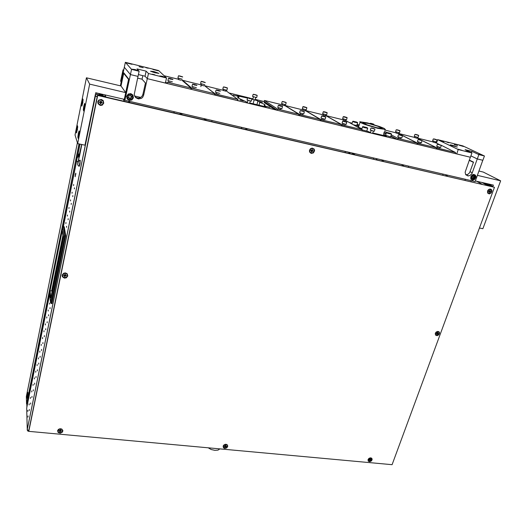 <?xml version="1.0" encoding="UTF-8"?>
<svg xmlns="http://www.w3.org/2000/svg" width="527" height="527" viewBox="0 0 527 527"><rect width="100%" height="100%" fill="white"/><g stroke="black" fill="none" stroke-linecap="round" stroke-linejoin="round"><path stroke-width="0.79" d="M74.445 187.823L74.36 188.857L74.445 187.823M72.864 195.609L72.772 196.65L72.864 195.609M71.29 203.35L71.198 204.39L71.29 203.35M69.722 211.044L69.636 212.085L69.722 211.044M68.167 218.685L68.082 219.733L68.167 218.685M73.675 184.542L73.589 185.557L73.675 184.542M72.113 192.236L72.028 193.257L72.113 192.236M70.565 199.885L70.473 200.912L70.565 199.885M69.017 207.486L68.932 208.514L69.017 207.486M67.489 215.042L67.397 216.077L67.489 215.042M66.626 226.281L66.534 227.335L66.626 226.281M65.961 222.552L65.875 223.586L65.961 222.552M50.072 307.623L49.979 308.71L50.072 307.623M48.636 314.691L48.543 315.785L48.636 314.691M47.206 321.72L47.114 322.814L47.206 321.72M45.783 328.703L45.691 329.803L45.783 328.703M44.373 335.653L44.275 336.753L44.373 335.653M42.964 342.557L42.871 343.663L42.964 342.557M41.567 349.421L41.475 350.527L41.567 349.421M40.184 356.252L40.085 357.359L40.184 356.252M38.8 363.037L38.702 364.15L38.8 363.037M37.43 369.783L37.331 370.903L37.43 369.783M36.06 376.495L35.961 377.615L36.06 376.495M34.703 383.162L34.604 384.288L34.703 383.162M33.353 389.796L33.254 390.922L33.353 389.796M32.015 396.396L31.916 397.523L32.015 396.396M30.678 402.951L30.579 404.084L30.678 402.951M29.354 409.472L29.248 410.612L29.354 409.472M49.643 303.005L49.545 304.072L49.643 303.005M48.221 309.995L48.128 311.068L48.221 309.995M46.811 316.951L46.719 318.025L46.811 316.951M45.408 323.861L45.315 324.942L45.408 323.861M44.011 330.739L43.919 331.819L44.011 330.739M42.628 337.57L42.529 338.657L42.628 337.57M41.251 344.368L41.152 345.455L41.251 344.368M39.874 351.127L39.782 352.22L39.874 351.127M38.511 357.846L38.418 358.94L38.511 357.846M37.16 364.526L37.061 365.626L37.16 364.526M35.81 371.166L35.711 372.273L35.81 371.166M34.472 377.773L34.374 378.88L34.472 377.773M33.135 384.341L33.03 385.448L33.135 384.341M31.811 390.876L31.712 391.989L31.811 390.876M30.494 397.371L30.395 398.484L30.494 397.371M29.183 403.834L29.084 404.947L29.183 403.834M28.03 415.961L27.931 417.101L28.03 415.961M27.878 410.256L27.779 411.376L27.878 410.256M75.361 174.463L75.163 176.743L75.848 173.693L75.75 173.159L75.361 174.463M487.422 184.476L488.279 184.542L487.442 184.088L484.741 183.429L487.422 184.476M101.158 94.853L102.956 95.097L102.376 94.596L98.812 93.958L101.158 94.853M81.843 162.105L81.83 162.435M105.617 97.027L105.749 96.408L96.968 94.386L95.683 94.748L95.091 95.73L97.192 96.869L28.761 430.566L27.187 429.617L95.308 96.171M492.613 186.637L491.941 185.939L485.782 184.509L481.895 182.461M78.49 154.51L77.91 154.609L77.357 157.356M97.791 101.764L98.062 103.76L100.176 105.407L102.172 105.189L103.779 103.134L103.134 100.558L101.401 99.478L98.826 100.058L97.791 101.764M309.501 150.221L309.56 152L311.226 153.449L313.466 152.889L314.606 150.755L314.171 149.069L312.208 148.067L310.535 148.686L309.501 150.221M487.528 190.965L487.633 193.034L489.254 193.903L491.164 192.928L491.935 190.846L491.362 189.489L490.038 188.995L488.542 189.568L487.528 190.965M435.322 333.248L435.48 335.04L437.061 335.725L438.872 334.783L439.558 332.926L438.971 331.773L437.687 331.404L436.257 331.977L435.322 333.248M368.044 459.61L368.261 461.197L369.835 461.724L371.581 460.809L372.187 459.122L371.568 458.128L370.297 457.858L368.92 458.437L368.044 459.61M223.132 446.119L223.52 447.831L224.825 448.418L226.847 447.798L227.802 446.079L226.979 444.551L225.516 444.254L224.015 444.867L223.132 446.119M57.575 430.717L58.187 432.562L60.322 433.201L62.37 432.153L62.891 430.697L61.797 429.044L60.104 428.714L58.457 429.367L57.575 430.717M62.14 275.081L62.43 276.794L64.446 278.104L66.33 277.821L67.812 275.964L67.166 273.776L65.513 272.94L63.629 273.223L62.14 275.081M76.58 128.107L76.119 131.539L76.487 132.929L77.739 127.099L77.324 125.531L76.58 128.107M78.299 133.496L77.831 137.027L78.22 138.496L79.524 132.106L79.076 130.867L78.299 133.496M81.896 101.474L81.435 104.866L81.843 106.144L83.134 99.82L82.667 98.78L81.896 101.474M83.786 106.158L83.319 109.649L83.747 110.999L85.078 104.932L84.59 103.404L83.786 106.158M126.651 96.23L127.145 98.892L129.267 100.407L131.888 99.992L133.417 97.811L133.015 95.282L130.94 93.661L128.239 94.01L126.651 96.23M127.422 99.267L127.007 98.668L129.056 99.847M470.802 176.729L470.815 178.897L472.614 180.188L474.86 179.305L475.986 176.756L475.407 175.135L473.931 174.424L472.133 174.977L470.802 176.729M471.125 179.411L471.606 179.411M472.844 178.291L472.264 177.988L472.317 178.429L473.483 178.66L474.471 177.704L474.293 176.202L473.022 176.005L472.06 177.039L472.324 177.961M266.53 106.48L269.976 107.376L266.53 106.48M239.923 99.998L243.434 100.901L239.923 99.998M259.086 101.441L262.439 102.317L259.086 101.441M233.197 95.097L236.61 95.98L233.197 95.097M263.961 106.441L264.989 104.682L259.791 102.238L258.988 105.229M383.419 135.525L384.071 134.214L383.59 133.7M137.639 78.121L142.053 79.188L145.445 83.009L142.909 94.432L141.967 96.382L140.261 97.699L138.146 98.101L136.058 97.508L134.905 96.606M469.326 160.089L473.509 162.145L469.597 172.698L467.969 174.272L465.796 174.819M372.787 132.936L386.429 136.183M367.082 131.183L370.573 132.396M356.153 125.13L358.432 126.394L358.064 126.711L358.815 127.336L361.944 128.786M359.058 125.433L356.97 124.932M249.752 102.976L265.536 106.764L266.333 106.691L264.277 105.281M247.538 98.068L236.814 95.71L238.626 97.054L237.605 97.324L238.349 98.094L247.433 102.396M259.791 102.238L257.281 100.657L251.801 99.116M390.685 136.493L395.652 138.502M265.509 102.488L264.126 102.482L272.657 108.173L275.773 109.3M237.572 99.913L238.085 99.866L237.677 99.498M165.518 82.416L166.222 82.627M477.245 158.937L482.811 160.287L475.137 181.558L124.886 100.282L130.432 74.584L138.015 76.422L134.247 94.307L134.629 96.052L135.742 97.666L138.482 98.971L141.427 98.345L142.593 97.357L143.614 95.308L147.316 78.688L145.024 76.217L147.316 78.688L470.334 157.25L465.143 172.21L465.651 174.608L467.963 175.959L470.13 175.405L471.968 173.495L477.245 158.937L470.894 155.873L477.31 158.95L478.852 154.635L471.896 151.361L465.051 149.675L471.935 152.942L458.207 149.569L437.667 139.681L436.501 143.12M474.247 174.826L473.99 174.43M133.021 97.001L132.567 94.676M446.949 142.211L448.912 142.751L446.949 142.211M465.716 151.163L467.759 151.723L465.716 151.163M454.234 144.629L457.515 145.538L454.234 144.629M457.752 149.161L462.199 150.386L457.752 149.161M478.279 154.207L482.666 155.419L478.279 154.207M459.445 145.347L463.668 146.513L459.445 145.347M439.584 140.426L443.859 141.605L439.584 140.426M450.42 145.182L457.317 147.079L452.35 145.254L450.256 144.82L450.42 145.182M145.841 67.634L148.252 68.26L145.841 67.634M152.375 74.202L154.898 74.854L152.375 74.202M139.088 66.665L143.153 67.719L139.088 66.665M132.244 69.208L137.784 70.638L135.083 69.597L132.244 69.208M159.615 75.934L165.05 77.331L162.362 76.296L159.615 75.934M152.883 69.419L158.074 70.77L152.883 69.419M126.724 62.944L132.013 64.314L126.724 62.944M150.538 71.211L154.674 72.693L158.983 73.391L153.924 71.573L150.538 71.211M368.65 123.502L362.675 122.626L367.023 124.82L376.555 127.692L382.457 128.548L378.109 126.355L368.65 123.502M377.76 128.331L385.389 129.431L383.992 128.325L379.756 126.592L367.503 122.896L359.75 121.757L361.14 122.87L365.382 124.603L377.76 128.331M351.99 154.075L352.339 153.087L354.836 154.694M180.952 80.216L178.495 79.544M170.959 82.792L168.324 82.153M203.725 85.822L201.321 85.163M195.089 88.753L192.533 88.055M225.675 91.131L223.448 90.519M218.428 94.373L215.892 93.753M284.369 105.584L282.208 104.972M280.516 109.524L278.361 108.858M305.047 110.677L302.913 110.064M302.353 114.853L300.212 114.194M325.357 115.676L323.235 115.064M323.769 120.084L321.654 119.418M345.297 120.584L343.196 119.972M344.79 125.215L342.688 124.55M398.175 133.608L396.12 132.995M400.421 138.792L398.353 138.127M416.844 138.206L414.795 137.587M420.019 143.581L417.964 142.909M435.183 142.718L433.148 142.106M439.268 148.278L437.219 147.606M208.205 447.831L211.228 449.505L214.818 450.341L217.994 450.117L219.878 448.905M52.166 291.082L51.639 290.996L62.891 235.47M382.2 160.61L382.694 160.63L382.2 160.61M383.999 160.412L382.576 160.834L381.601 159.852M402.411 165.294L402.839 165.32L402.411 165.294M404.209 165.103L402.832 165.531L401.857 164.556M383.063 160.86L382.694 160.63L383.491 160.294L382.694 160.63L381.647 159.991M403.227 165.55L402.839 165.32L403.689 164.977L402.839 165.32L401.93 164.786M180.807 113.931L180.03 113.516L181.248 113.977L182.283 113.601L180.807 113.931M182.605 113.674L180.992 114.128L179.747 113.015M204.937 119.524L204.259 119.194L205.26 119.563L206.386 119.194L204.937 119.524M206.736 119.273L205.141 119.721L203.929 118.621M77.732 163.475L78.187 161.361L77.732 163.475M77.838 162.52L78.18 161.334L78.273 161.947L77.653 164.549L77.838 162.52M79.821 160.36L80.051 161.736L79.09 166.163L78.299 165.781L77.68 164.549M79.01 166.295L79.439 166.15L80.005 164.062L80.242 160.228M76.632 159.49L77.08 157.408L76.632 159.49M76.744 158.555L77.107 157.342L77.153 158.087L76.56 160.544L76.744 158.555M78.694 156.414L78.938 157.481L78.246 161.288M78.609 161.17L79.109 156.288M77.884 162.257L76.58 160.544M366.081 127.765L367.49 127.962L366.601 127.488L362.853 126.605L366.081 127.765M367.629 128.252L364.322 127.626L362.55 126.915L363.202 126.829M364.598 127.231L366.64 127.718L364.598 127.231M362.286 129.925L366.812 131.098L367.589 128.384M389.98 133.627L391.317 133.812L390.158 133.239L386.732 132.429L389.98 133.627M391.456 134.102L388.208 133.476L386.423 132.758L387.088 132.685M388.485 133.094L390.481 133.562L388.485 133.094M385.58 135.294L390.619 136.908L391.416 134.227M356.087 122.317L357.451 122.527L356.627 122.066L352.978 121.197L356.087 122.317M357.622 122.804L354.375 122.178L352.668 121.493L353.353 121.434M354.658 121.803L356.66 122.277L354.658 121.803M353.452 124.8L356.865 125.551L357.583 122.923M127.376 63.108L131.361 64.136L127.376 63.108M128.581 63.319L130.505 63.886L128.581 63.319M178.686 75.769L182.52 76.777L178.686 75.769M182.671 77.008L178.712 75.868M179.793 75.96L181.683 76.52L179.793 75.96M177.909 78.029L182.158 79.175M201.36 81.382L205.128 82.383L201.36 81.382M205.267 82.607L201.373 81.474M202.427 81.566L204.298 82.12L202.427 81.566M200.576 83.609L204.739 84.742M223.606 86.896L227.315 87.877L223.606 86.896M227.433 88.095L223.606 86.975M224.634 87.067L226.491 87.62L224.634 87.067M222.816 89.083L226.906 90.315L227.407 88.2M282.479 101.474L286.042 102.436L282.479 101.474M286.154 102.646L282.439 101.533M283.407 101.625L285.226 102.166L283.407 101.625M281.629 103.575L285.594 104.801L286.128 102.752M303.223 106.612L306.727 107.567L303.163 106.665M306.839 107.778L302.959 106.797M304.112 106.757L305.917 107.291L304.112 106.757M302.34 108.681L306.273 109.899L306.813 107.877M323.585 111.658L327.043 112.6L323.506 111.698M327.155 112.811L323.315 111.829M324.441 111.79L326.233 112.323L324.441 111.79M322.682 113.694L326.575 114.912L327.129 112.91M343.578 116.612L346.997 117.547L343.479 116.645M347.109 117.752L343.288 116.77M344.408 116.737L346.186 117.264L344.408 116.737M342.655 118.615L346.509 119.833L347.076 117.85M396.6 129.741L399.901 130.656L396.6 129.741M400.006 130.867L396.449 129.754M397.345 129.853L399.091 130.373L397.345 129.853M395.606 131.671L399.387 132.876L399.98 130.953M415.316 134.378L418.576 135.287L415.316 134.378M418.682 135.492L415.138 134.378M416.02 134.477L417.759 134.998L416.02 134.477M414.294 136.276L418.049 137.481L418.655 135.577M433.701 138.93L436.923 139.833L433.701 138.93M437.035 140.044L433.504 138.93M434.386 139.029L436.112 139.536L434.386 139.029M432.654 140.801L436.389 142.007L437.002 140.123M440.078 140.551L443.293 141.447L440.078 140.551M440.75 140.643L442.476 141.157L440.75 140.643M459.933 145.465L463.101 146.361L459.933 145.465M460.572 145.551L462.278 146.131L460.572 145.551M132.923 69.373L137.099 70.453L132.923 69.373M134.181 69.59L136.203 70.183L134.181 69.59M478.779 154.325L482.08 155.261L478.779 154.325M479.425 154.404L481.223 155.024L479.425 154.404M458.259 149.286L461.606 150.228L458.259 149.286M458.938 149.372L460.736 149.991L458.938 149.372M437.805 144.306L441.191 145.254L437.805 144.306M441.297 145.465L437.614 144.293M438.517 144.398L440.328 144.938L438.517 144.398M436.705 146.256L440.625 147.534L441.264 145.557M418.51 139.563L421.936 140.518L418.51 139.563M422.041 140.729L418.346 139.563M419.248 139.668L421.08 140.208L419.248 139.668M417.437 141.546L421.383 142.824L422.008 140.828M398.86 134.741L402.332 135.702L398.86 134.741M402.437 135.913L398.722 134.747M399.631 134.846L401.475 135.393L399.631 134.846M397.813 136.75L401.791 138.034L402.404 136.012M343.077 121.039L346.674 122.02L343.011 121.072M346.786 122.231L342.794 121.217M343.947 121.17L345.824 121.724L343.947 121.17M342.115 123.14L346.173 124.425L346.753 122.343M322.004 115.861L325.653 116.856L321.957 115.9M325.765 117.066L321.727 116.052M322.906 115.999L324.803 116.559L322.906 115.999M321.068 117.995L325.159 119.286L325.732 117.178M300.522 110.584L304.224 111.586L300.522 110.584M304.336 111.796L300.495 110.637M301.464 110.729L303.374 111.296L301.464 110.729M299.613 112.758L303.75 114.043L304.303 111.915M278.625 105.209L282.38 106.217L278.625 105.209M282.492 106.428L280.035 106.039L278.618 105.268M279.606 105.36L281.523 105.934L279.606 105.36M277.736 107.416L281.919 108.7L282.459 106.553M278.77 105.288L279.409 105.4M281.497 105.999L282.103 106.23M216.333 89.906L220.26 90.947L216.333 89.906M220.391 91.171L217.849 90.782L216.38 89.992M217.427 90.091L219.39 90.67L217.427 90.091M215.503 92.218L219.831 93.398M192.75 84.116L196.749 85.163L192.75 84.116M196.894 85.4L194.305 85.012L192.81 84.208M193.896 84.307L195.873 84.893L193.896 84.307M191.933 86.468L196.354 87.66M168.693 78.207L172.757 79.267L168.693 78.207M172.922 79.518L169.819 78.984L168.765 78.312M169.878 78.404L171.874 78.997L169.878 78.404M167.876 80.598L172.388 81.804M160.287 76.092L164.378 77.159L160.287 76.092M161.486 76.296L163.489 76.889L161.486 76.296M129.471 99.656L131.73 99.142L132.659 97.633L132.125 95.347L130.617 94.386L128.851 94.577L127.415 96.408L127.956 98.701L129.471 99.656M130.643 93.99L132.672 95.565L132.956 97.64L131.855 99.399L129.352 99.932L127.382 98.47L127.014 96.369L128.101 94.55L130.643 93.99M128.68 97.772L129.675 98.701L131.144 98.299L131.658 96.487L130.432 95.354L128.891 95.762L128.68 97.772M128.397 97.449L129.108 97.726M129.392 98.371L130.986 97.982L131.124 97.449M130.775 96.039L130.479 95.367M132.06 94.682L130.703 93.602M126.599 96.546L127.363 98.424M131.295 97.686L131.006 97.001L131.467 96.296M475.229 177.764L475.117 175.88L473.635 175.076L471.896 175.952L471.237 177.355L471.481 178.739L472.508 179.496L473.885 179.305L475.229 177.764M470.973 176.723L472.133 175.195L473.707 174.714L474.998 175.333L475.506 176.749L474.695 178.805L472.857 179.753L471.118 178.884L470.973 176.723M472.791 178.264L473.707 176.888M473.74 174.714L473.47 174.444M470.855 178.982L471.243 179.055M474.379 177.237L473.575 176.295M371.601 458.543L370.738 457.97L369.631 458.068L368.149 459.63L368.847 461.224L370.896 460.934L371.831 459.116L370.6 458.016L368.623 458.892L368.274 460.677M85.051 104.247L83.984 109.023L84.979 105.973M84.827 106.079L84.215 108.542L84.834 106.085M77.693 126.355L76.777 130.617L76.955 131.243L77.509 129.095M77.212 129.958L77.601 127.284L77.192 129.635M79.452 131.704L78.49 136.421L79.366 133.983M78.964 135.419L79.36 132.666L78.905 135.077M83.108 99.583L82.107 103.885L82.252 104.629L82.917 102.034M82.897 101.368L82.311 103.773L82.884 101.375M67.43 275.061L66.442 273.539L64.557 273.151L62.944 274.08L62.489 275.733M64.505 277.676L66.25 277.367L67.318 276.161L67.133 274.284L65.842 273.309L63.747 273.487L62.515 275.061L63.036 276.912L64.505 277.676M62.509 430.506L61.778 429.248L60.006 428.84L58.411 429.637L57.884 431.099M59.775 432.792L61.376 432.456L62.364 431.415L62.41 430.124L61.488 429.149L59.61 429.004L58.049 430.263L58.253 432.028L59.775 432.792M227.315 445.348L226.426 444.478L224.798 444.511L223.54 445.559L223.422 447.028M224.864 448.029L226.215 447.752L227.209 446.804L227.381 445.532L226.577 444.61L224.825 444.59L223.573 445.638L223.501 447.199L224.864 448.029M103.081 101.204L101.652 99.926L99.629 99.965L98.253 101.454L98.397 103.503M100.235 104.965L102.139 104.675L103.305 103.173L103.108 101.25L101.296 99.84L99.366 100.137L98.206 101.685L98.457 103.628L100.235 104.965M438.708 331.97L437.199 331.602L435.901 332.399L435.328 333.762L435.796 334.935M436.606 335.337L438.089 334.968L438.919 334.059L439.116 332.603L438.438 331.779L436.85 331.799L435.658 332.899L435.454 334.349L436.606 335.337M490.65 189.437L489.049 189.41L487.811 190.563L487.521 192.171L488.351 193.31M488.779 193.475L490.387 193.099L491.283 192.032L491.513 190.721L490.677 189.45L489.063 189.476L487.798 190.781L487.673 192.487L488.779 193.475M313.295 148.746L311.51 148.43L309.902 149.754L309.784 151.769L311.213 153.001M311.259 153.034L312.998 152.705L314.052 151.361L314.046 149.708L312.985 148.568L311.147 148.614L309.79 150.182L310.014 152.158L311.259 153.034M153.522 69.577L157.428 70.598L153.522 69.577M154.674 69.781L156.585 70.341L154.674 69.781M370.415 123.259L373.768 124.181L370.415 123.259M373.88 124.392L370.29 123.278M371.192 123.371L372.958 123.898L371.192 123.371M371.324 127.975L374.855 128.95L371.324 127.975M374.967 129.161L371.225 127.995M372.148 128.094L374.005 128.647L372.148 128.094M370.323 130.031L374.335 131.315L374.934 129.267M253.421 94.28L257.051 95.249L253.421 94.28M257.169 95.466L253.401 94.353M254.396 94.438L256.234 94.985L254.396 94.438M252.598 96.421L256.629 97.647L257.143 95.571M247.901 97.66L251.741 98.681L247.901 97.66M251.86 98.898L249.363 98.516L247.921 97.732M248.935 97.831L250.878 98.404L248.935 97.831M247.051 99.919L251.3 101.21L251.827 99.023M446.817 176.031L447.667 175.181M445.882 175.814L446.837 174.99M349.52 153.502L350.389 152.613M348.696 153.311L349.691 152.448M246.372 129.616L247.275 128.68M245.694 129.464L246.728 128.555M129.102 102.462L130.031 101.474M128.601 102.35L129.675 101.395M79.037 143.924L26.785 402.878L26.89 406.989M124.122 101.046L123.549 99.208L123.997 101.283M241.419 127.323L241.755 128.548M345.053 151.374L345.304 152.527M442.785 174.055L442.963 175.142M26.818 398.32L27.509 396.653L27.852 392.292L26.818 398.32M26.818 404.15L78.997 143.911M27.859 394.255L27.476 396.844M37.002 343.09L37.002 343.512M37.107 342.978L37.2 342.524M123.581 99.214L124.359 101.362M128.232 102.264L129.411 101.329M126.48 100.65L126.849 100.736M241.59 128.166L241.853 128.575M245.358 129.385L246.484 128.502M243.619 127.83L244.166 127.962M348.393 153.245L349.473 152.402M346.858 151.789L347.359 151.908M445.598 175.755L446.639 174.944M444.248 174.391L444.702 174.496M95.354 96.224L27.206 429.742L27.878 431.079L28.53 431.29L28.761 430.566L28.781 431.369L97.699 95.453L494.484 187.289L392.081 464.702L28.781 431.369M27.239 430.23L26.666 408.089L49.676 294.29M78.292 161.552L80.104 160.261M77.179 157.58L78.964 156.321M471.25 180.656L470.907 181.611M465.025 180.247L465.367 179.292M95.091 95.73L97.245 96.619M77.897 154.674L78.227 155.814L78.543 154.253L78.213 153.126L80.032 144.128M81.659 144.47L78.951 156.255M79.281 157.151L81.843 144.51M476.388 181.183L482.073 184.2M485.598 185.017L485.782 184.509M105.749 96.408L104.88 94.867M28.761 430.566L97.541 95.156L494.484 187.289M97.541 95.156L97.699 95.453M124.3 73.451L123.7 73.306L120.999 85.993L125.657 92.587L89.636 84.109L77.66 143.634L84.992 145.169L95.697 92.732L124.28 99.372L124.886 100.282M120.999 85.993L86.454 77.792L89.636 84.109M86.454 77.792L75.051 134.952L77.66 143.634M128.588 79.393L125.657 92.587M123.7 73.306L128.502 79.373M478.938 171.018L483.233 172.039L500.65 180.814L482.89 228.731L479.451 228.013M477.383 175.333L500.65 180.814M492.831 186.69L493.404 185.135L475.361 180.939M473.43 162.369L469.247 160.307M123.746 73.319L123.845 72.878L128.68 78.964L124.28 99.372M140.768 97.429L134.602 95.98M359.21 124.939L357.122 124.425M352.135 123.199L349.355 122.514M284.428 105.354L298.947 114.293L277.597 109.089L264.455 100.44L264.146 101.586L255.147 99.372M252.94 98.832L251.438 98.463M247.835 97.581L228.935 92.936M385.547 135.399L383.768 134.438M132.909 69.347L132.224 69.182M148.462 73.53L147.316 78.688L165.366 83.075L166.539 77.97L148.462 73.53L146.144 71.145L136.987 68.892L139.148 71.244L138.015 76.422L130.432 74.584L124.313 67.239L120.354 85.842M383.86 132.85L385.995 133.99M142.053 79.188L142.83 75.684M238.356 98.094L238.626 97.054M123.041 69.808L123.614 70.519L121.184 81.942L120.624 81.178L123.041 69.808L123.733 69.979M458.207 149.569L456.685 153.93L470.394 157.27L471.935 152.942M456.685 153.93L455.282 153.245M478.852 154.635L484.418 156.005L482.87 160.3L477.31 158.95M484.418 156.005L462.93 145.939L437.667 139.681M471.421 152.698L471.896 151.361M139.148 71.244L131.559 69.38L125.367 62.298L124.313 67.239L130.432 74.584L131.559 69.38M146.144 71.145L145.024 76.217L138.41 74.603M166.539 77.97L158.601 70.532L125.367 62.298M353.011 153.713L352.84 154.273M181.782 80.084L190.899 87.956L190.596 89.215L167.138 83.51L165.61 82.028M164.174 75.75L178.633 79.313M190.899 87.956L167.428 82.232L167.138 83.51M204.469 85.67L214.726 93.76L214.41 95.005L191.433 89.419L190.695 88.78M214.726 93.76L191.736 88.161L182.573 80.282L182.48 80.69M182.573 80.282L201.274 84.887M191.736 88.161L191.433 89.419M226.386 91.066L237.717 99.366L237.394 100.598L214.463 94.794M237.717 99.366L215.174 93.872L204.851 85.973M204.904 85.776L223.488 90.354M215.174 93.872L214.864 95.117M298.947 114.293L298.611 115.485L277.261 110.295L264.146 101.586M264.455 100.44L282.255 104.82M277.597 109.089L277.261 110.295M305.113 110.446L320.482 119.543L320.139 120.723L298.664 115.288M320.482 119.543L299.54 114.438L285.377 105.789M285.43 105.604L302.953 109.919M299.54 114.438L299.204 115.63M325.422 115.446L341.608 124.695L341.259 125.861L320.192 120.545M341.608 124.695L321.062 119.688L305.976 110.841M306.022 110.67L323.282 114.919M321.062 119.688L320.719 120.861M345.363 120.36L362.339 129.747L361.983 130.9L341.312 125.696M362.339 129.747L342.181 124.833L326.2 115.808M326.246 115.65L343.235 119.833M342.181 124.833L341.825 125.999M398.254 133.377L417.219 143.127L416.85 144.246L397.701 139.589L390.863 135.953M384.75 130.05L396.159 132.863M386.166 133.456L384.031 132.323M417.219 143.127L398.063 138.463L397.701 139.589M398.063 138.463L391.218 134.846M386.746 132.488L384.374 131.236M416.916 137.982L421.178 140.123M421.949 140.511L436.56 147.843L436.185 148.943L416.89 144.121M436.56 147.843L417.753 143.258L398.741 133.621M398.774 133.509L414.835 137.461M417.753 143.258L417.384 144.372M435.256 142.514L439.228 144.464M441.198 145.235L455.552 152.474L455.17 153.561L436.224 148.831M455.552 152.474L437.081 147.968L417.331 138.193M417.364 138.081L433.194 141.98M437.081 147.968L436.705 149.075M51.139 303.493L64.953 235.609L63.457 226.59L64.254 226.729L65.776 235.747L51.936 303.611L51.139 303.493L50.447 302.346L49.472 292.202L62.548 227.44L63.938 235.964L65.776 235.747M63.457 226.59L62.548 227.44M63.938 235.964L50.447 302.346M62.166 230.898L63.141 237.012L50.776 297.939L50.072 290.766L62.166 230.898M50.072 290.766L51.639 290.996M402.141 135.373L402.654 135.498M376.311 159.707L376.634 158.699M377.042 158.798L376.719 159.8M408.656 166.13L408.326 167.118M206.558 87.317L206.992 87.429M173.818 112.818L174.081 111.698M174.292 111.744L174.029 112.87M212.038 120.505L211.762 121.605M370.942 459.57L370.29 459.504L370.514 458.879L370.079 458.839L369.052 459.827L369.704 459.887L369.48 460.512L369.914 460.552L370.942 459.57M369.994 459.07L370.29 459.504M370.481 459.524L370.797 459.985M369.882 459.379L370.231 459.412M369.829 459.465L370.138 459.926M369.625 459.768L369.737 459.452M369.618 460.117L369.914 460.552M369.394 459.425L369.704 459.887M66.25 275.357L65.335 275.213L65.506 274.376L64.893 274.277L64.722 275.12L63.8 274.975L63.681 275.535L64.604 275.674L64.432 276.517L65.045 276.609L65.216 275.773L66.138 275.917L66.25 275.357M65.355 274.35L65.335 275.213M64.518 276.095L64.979 276.168L65.15 275.331L66.099 275.331M66.073 275.469L66.138 275.917M65.15 275.331L65.216 275.773M64.979 276.168L65.045 276.609M63.774 275.114L64.604 275.674M61.395 430.717L60.539 430.638L60.697 429.907L60.131 429.854L59.973 430.585L59.116 430.506L59.011 430.987L59.867 431.066L59.703 431.797L60.276 431.85L60.434 431.119L61.29 431.198L61.395 430.717M60.519 429.894L60.539 430.638M61.244 430.704L61.29 431.198M59.834 431.211L60.533 430.539M60.381 430.519L60.434 431.119M60.223 431.251L60.276 431.85M59.821 430.572L59.867 431.066M226.445 446.099L225.701 446.033L225.899 445.355L225.404 445.308L225.207 445.987L224.462 445.914L224.331 446.362L225.075 446.435L224.877 447.107L225.372 447.153L225.569 446.481L226.314 446.547L226.445 446.099M225.503 445.315L225.701 446.033M226.116 446.066L226.314 446.547M225.036 446.567L225.661 445.934M225.332 445.901L225.569 446.481M225.134 446.58L225.372 447.153M224.877 445.954L225.075 446.435M102.126 102.383L101.158 102.159L101.355 101.197L100.71 101.052L100.505 102.014L99.537 101.79L99.405 102.429L100.374 102.653L100.176 103.608L100.822 103.76L101.026 102.798L101.994 103.022L102.126 102.383M101.191 101.164L101.158 102.159M100.216 103.417L100.703 103.523L100.901 102.567L101.869 102.791L101.961 102.343M99.445 102.231L100.374 102.653M438.26 333.393L437.594 333.288L437.851 332.596L437.403 332.524L436.316 333.578L436.982 333.683L436.725 334.381L437.166 334.447L438.26 333.393M437.245 332.965L437.594 333.288M436.857 333.571L437.66 333.301M437.621 333.413L438.089 333.854M436.955 333.314L437.423 333.756M436.817 334.118L437.166 334.447M436.442 333.235L436.982 333.683M490.558 191.347L489.866 191.189L490.156 190.412L489.702 190.306L489.412 191.084L488.727 190.926L488.536 191.446L489.221 191.604L488.931 192.388L489.392 192.487L489.675 191.709L490.36 191.868L490.558 191.347M489.458 190.965L489.866 191.189M489.076 191.525L489.939 191.202M489.807 191.564L490.36 191.868M489.122 191.406L489.675 191.709M488.977 192.269L489.392 192.487M488.595 191.288L489.221 191.604M313.097 150.702L312.287 150.518L312.537 149.655L311.997 149.53L311.747 150.393L310.937 150.208L310.772 150.781L311.582 150.966L311.325 151.829L311.865 151.954L312.122 151.091L312.926 151.275L313.097 150.702M312.109 149.556L312.287 150.518M311.378 151.651L311.74 150.814L312.551 150.999L312.669 150.603M312.551 150.999L312.926 151.275M311.74 150.814L312.122 151.091M311.49 151.677L311.865 151.954M310.818 150.603L311.582 150.966M26.877 406.508L49.637 293.908M63.194 226.834L76.586 160.57M77.219 157.448L79.92 144.108M77.377 142.679L26.35 396.488L26.528 403.945M76.659 160.807L63.339 226.702M491.862 185.919L487.936 183.864M96.369 92.89L97.159 94.419M76.856 132.139L76.151 131.987M78.615 137.652L77.871 137.494L78.622 137.633M82.159 105.486L81.481 105.328M84.089 110.301L83.365 110.136M142.909 94.432L143.614 95.308M470.11 171.664L472.284 172.79M265.937 103.687L266.148 102.91M256.926 104.721L257.927 100.973M253.105 103.793L254.192 99.702M238.547 98.206L239.12 96M357.286 125.755L357.504 125.051M352.728 153.515L352.201 153.39M62.97 235.925L51.791 291.023M128.601 97.482L128.812 97.778M129.879 98.18L130.09 98.483M130.479 95.433L130.689 95.73M131.269 96.665L131.486 96.961M130.624 97.956L130.834 98.253M472.996 177.942L473.72 178.324M473.134 175.952L473.424 176.11M473.747 176.334L474.326 176.637M473.47 177.461L474.201 177.843M472.192 178.166L472.607 178.383M84.241 109.807L84.043 109.511L83.892 110.255M78.536 136.882L78.391 137.606M76.863 132.119L76.145 131.961M82.172 105.446L81.468 105.288M84.103 110.262L83.352 110.09M471.507 179.417L472.956 180.188M264.554 105.262L264.758 104.491M466.29 174.812L468.444 175.952M360.04 122.244L358.531 127.152M382.082 128.654L382.233 128.18M373.722 158.028L373.465 158.825M353.288 153.891L353.149 154.345M367.497 127.942L367.681 128.298M362.53 126.895L361.746 129.418M362.998 126.724L362.622 126.954M391.317 133.792L391.508 134.148M386.396 132.738L385.54 135.426M386.858 132.567L386.482 132.797M357.484 122.495L357.668 122.844M352.662 121.48L351.911 123.937M353.11 121.309L352.741 121.539M178.772 75.829L178.495 76.02M178.581 79.603L178.837 78.53M178.422 75.974L177.909 78.141M201.439 81.435L201.162 81.626M200.859 86.612L201.472 84.109M201.083 81.58L200.563 83.721M223.672 86.935L223.395 87.12M225.648 91.237L225.912 90.196M223.422 90.624L223.685 89.577M223.323 87.074L222.789 89.195M284.343 105.683L284.62 104.669M282.162 101.625L281.596 103.681M282.182 105.071L282.465 104.056M305.021 110.775L305.304 109.768M302.893 106.75L302.314 108.786M302.88 110.163L303.17 109.161M325.324 115.775L325.62 114.781M323.242 111.783L322.649 113.792M323.209 115.163L323.499 114.168M345.264 120.683L345.567 119.695M343.222 116.724L342.622 118.713M343.169 120.07L343.466 119.082M398.148 133.693L398.458 132.738M396.199 129.826L395.579 131.757M396.087 133.081L396.403 132.125M416.811 138.291L417.127 137.336M414.894 134.451L414.262 136.361M414.769 137.672L415.078 136.724M435.157 142.804L435.473 141.862M433.266 138.996L432.627 140.88M433.122 142.191L433.438 141.243M439.274 148.502L439.656 147.382M437.344 144.372L436.672 146.348M437.173 147.751L437.522 146.737M420.026 143.812L420.408 142.679M418.069 139.642L417.404 141.644M417.918 143.054L418.26 142.033M418.425 139.517L418.142 139.688M400.428 139.036L400.803 137.89M398.438 134.826L397.78 136.855M398.307 138.278L398.643 137.244M398.794 134.701L398.511 134.872M344.803 125.472L345.165 124.293M342.708 121.164L342.076 123.252M342.636 124.708L342.958 123.647M323.789 120.354L324.145 119.155M321.648 115.999L321.029 118.114M321.602 119.583L321.918 118.509M300.548 110.604L300.265 110.789M302.373 115.13L302.722 113.918M300.186 110.736L299.58 112.877M300.166 114.359L300.476 113.272M278.664 105.235L278.381 105.42M280.542 109.807L280.884 108.575M278.302 105.374L277.703 107.534M278.309 109.036L278.612 107.936M216.419 89.965L216.129 90.163M216.149 93.885L216.432 92.752M216.044 90.11L215.484 92.344M192.856 84.182L192.559 84.386M196.755 85.137L196.927 85.427M192.625 88.114L192.889 87.008M192.474 84.327L191.933 86.593M168.805 78.286L168.508 78.483M172.764 79.241L172.942 79.531M168.6 82.298L168.864 81.138M168.423 78.431L167.896 80.723M132.382 95.117L131.994 94.59M129.062 97.666L129.273 97.963M473.404 174.714L473.048 174.529M473.075 175.978L473.457 176.176M473.503 177.461L474.228 177.843M473.43 177.461L474.155 177.843M78.543 136.888L78.747 137.185M372.609 133.483L373.34 131.177M370.929 128.081L370.29 130.143M370.402 132.949L371.16 130.531M371.291 127.956L371.001 128.133M253.467 94.307L253.191 94.491M255.009 99.913L255.641 97.521M253.118 94.445L252.571 96.533M252.802 99.359L253.447 96.909M247.967 97.706L247.677 97.897M249.594 103.562L250.246 101.092M247.598 97.844L247.018 100.044M247.275 102.996L247.94 100.446M246.603 128.707L247.005 129.043M26.534 403.972L79.004 143.917M346.865 151.822L347.174 152.02"/></g></svg>
